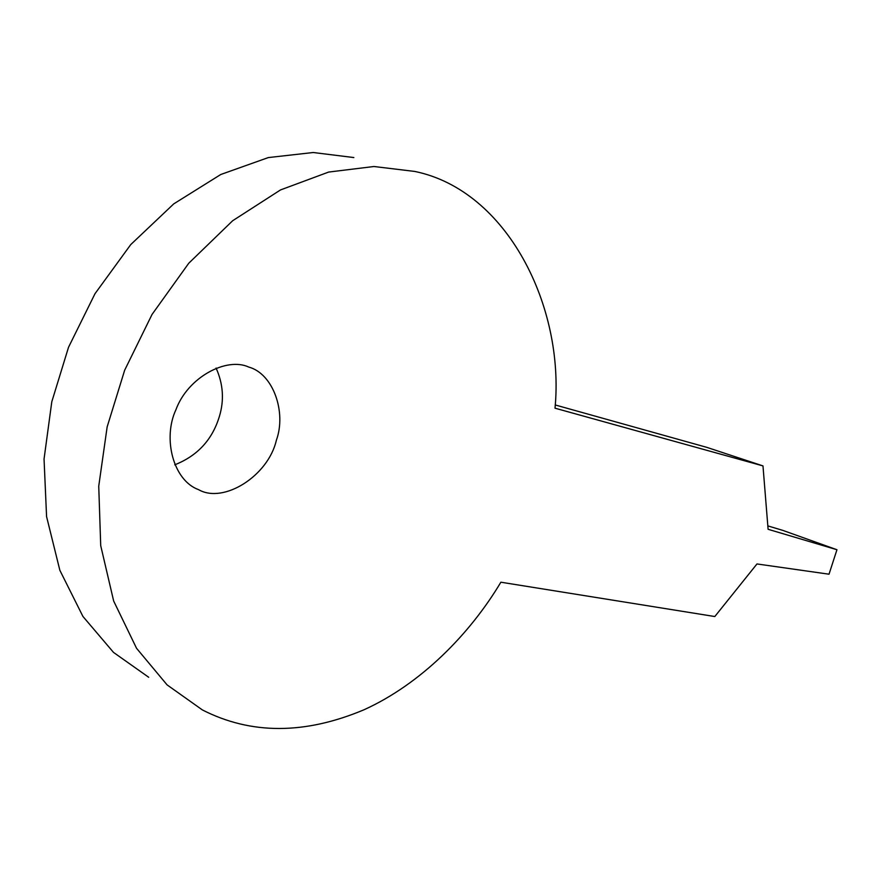 <?xml version="1.0" encoding="UTF-8"?>
<svg xmlns="http://www.w3.org/2000/svg" width="881" height="881" viewBox="0 0 881 881"><rect width="100%" height="100%" fill="white"/><g stroke="black" fill="none" stroke-linecap="round" stroke-linejoin="round"><path stroke-width="1.32" d="M174.746 464.816C197.388 455.873 212.255 439.817 219.325 416.647C224.336 400.304 223.256 384.105 216.076 368.049M276.37 440.247C268.32 475.762 223.73 504.086 198.654 489.693C173.061 480.464 162.556 438.22 175.947 409.687C187.862 377.123 226.637 356.805 248.706 367.047C273.275 373.687 286.578 412.297 276.37 440.247M148.702 677.269L113.517 652.414L82.935 616.458L59.864 570.326L46.572 516.585L44.05 459.023L51.792 401.78L68.531 347.257L95.005 293.692L130.751 244.588L173.722 203.896L220.768 174.504L268.309 157.578L313.229 152.512L353.832 157.556M555.019 408.189C564.732 307.106 507.489 190.373 414.72 171.432L373.951 166.509L328.657 172.059L280.499 189.933L232.661 220.735L188.754 263.243L152.039 314.451L124.673 370.196L107.163 426.845L98.738 486.18L100.72 545.68L113.66 601.018L136.544 648.284L167.082 684.878L202.344 709.91C250.876 734.721 304.76 734.677 364.018 709.767C420.755 684.041 469.826 634.166 500.871 582.209L714.81 616.535L756.977 563.95L829.021 574.203L836.95 549.733L768.1 529.294L762.979 465.906L555.019 408.189M555.184 404.952L706.749 447.339L762.979 465.906M767.825 525.891L782.769 530.373L836.95 549.733"/></g></svg>
